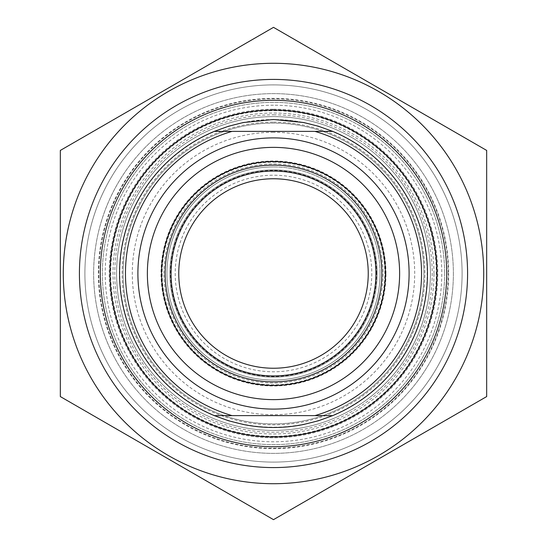 <?xml version="1.0" encoding="UTF-8"?>
<svg xmlns="http://www.w3.org/2000/svg" width="547" height="547" viewBox="0 0 547 547"><rect width="100%" height="100%" fill="white"/><g stroke="black" fill="none" stroke-linecap="round" stroke-linejoin="round"><path stroke-width="0.41" stroke-dasharray="2.73 2.05" d="M273.5 519.65L486.673 396.575L486.673 150.425L273.5 27.35L60.327 150.425L60.327 396.575L273.5 519.65M273.5 63.288A210.212 210.212 0 0 1 455.548 378.606A210.212 210.212 0 0 1 91.452 378.606A210.212 210.212 0 0 1 273.5 63.288M453.374 273.5A179.874 179.874 0 0 1 273.5 453.374A179.874 179.874 0 0 1 93.626 273.5A179.874 179.874 0 0 1 273.5 93.626A179.874 179.874 0 0 1 453.374 273.5A179.874 179.874 0 0 0 183.566 117.728A179.874 179.874 0 0 0 183.566 429.272A179.874 179.874 0 0 0 453.374 273.5A179.874 179.874 0 0 0 183.566 117.728A179.874 179.874 0 0 0 183.566 429.272A179.874 179.874 0 0 0 453.374 273.5M273.5 430.421A156.921 156.921 0 0 0 409.395 195.04A156.921 156.921 0 0 0 137.605 195.04A156.921 156.921 0 0 0 273.5 430.421A156.921 156.921 0 0 1 116.579 273.5A156.921 156.921 0 0 1 273.5 116.579A156.921 156.921 0 0 1 430.421 273.5A156.921 156.921 0 0 1 273.5 430.421A156.921 156.921 0 0 1 116.579 273.5A156.921 156.921 0 0 1 273.5 116.579A156.921 156.921 0 0 1 430.421 273.5A156.921 156.921 0 0 1 273.5 430.421M273.5 436.342A162.842 162.842 0 0 1 132.477 192.079A162.842 162.842 0 0 1 414.523 192.079A162.842 162.842 0 0 1 273.5 436.342M243.237 424.451A153.96 153.96 0 0 1 243.237 122.549M303.763 122.549A153.96 153.96 0 0 1 303.763 424.451M332.713 131.383L214.287 131.383M214.287 415.617L332.713 415.617M375.939 273.5A102.439 102.439 0 0 1 222.28 362.217A102.439 102.439 0 0 1 222.28 184.783A102.439 102.439 0 0 1 375.939 273.5M273.5 147.375A126.125 126.125 0 0 1 399.625 273.5A126.125 126.125 0 0 1 273.5 399.625A126.125 126.125 0 0 1 147.375 273.5A126.125 126.125 0 0 1 273.5 147.375M163.956 273.5A109.544 109.544 0 0 1 328.275 178.63A109.544 109.544 0 0 1 328.275 368.37A109.544 109.544 0 0 1 163.956 273.5M100.299 273.5A173.201 173.201 0 0 0 360.104 423.501A173.201 173.201 0 0 0 360.104 123.499A173.201 173.201 0 0 0 100.299 273.5M377.122 273.5A103.622 103.622 0 0 0 273.5 169.878A103.622 103.622 0 0 0 169.878 273.5A103.622 103.622 0 0 0 273.5 377.122A103.622 103.622 0 0 0 377.122 273.5A103.622 103.622 0 0 1 221.685 363.242A103.622 103.622 0 0 1 221.685 183.758A103.622 103.622 0 0 1 377.122 273.5M84.901 273.5A188.599 188.599 0 0 0 273.5 462.099A188.599 188.599 0 0 0 462.099 273.5A188.599 188.599 0 0 0 273.5 84.901A188.599 188.599 0 0 0 84.901 273.5A188.599 188.599 0 0 1 273.5 84.901A188.599 188.599 0 0 1 462.099 273.5A188.599 188.599 0 0 1 273.5 462.099A188.599 188.599 0 0 1 84.901 273.5M386.004 273.5A112.504 112.504 0 0 0 217.248 176.066A112.504 112.504 0 0 0 217.248 370.934A112.504 112.504 0 0 0 386.004 273.5M178.76 273.5A94.74 94.74 0 0 0 273.5 368.24A94.74 94.74 0 0 0 368.24 273.5A94.74 94.74 0 0 0 273.5 178.76A94.74 94.74 0 0 0 178.76 273.5M444.629 273.5A171.129 171.129 0 0 1 187.936 421.703A171.129 171.129 0 0 1 187.936 125.297A171.129 171.129 0 0 1 444.629 273.5A171.129 171.129 0 0 0 187.936 125.297A171.129 171.129 0 0 0 187.936 421.703A171.129 171.129 0 0 0 444.629 273.5M273.5 119.54A153.96 153.96 0 0 0 119.54 273.5A153.96 153.96 0 0 0 273.5 427.46A153.96 153.96 0 0 0 427.46 273.5A153.96 153.96 0 0 0 273.5 119.54M427.46 273.5A153.96 153.96 0 0 1 273.5 427.46A153.96 153.96 0 0 1 119.54 273.5A153.96 153.96 0 0 1 273.5 119.54A153.96 153.96 0 0 1 427.46 273.5M273.5 166.917A106.583 106.583 0 0 0 166.917 273.5A106.583 106.583 0 0 0 273.5 380.083A106.583 106.583 0 0 0 380.083 273.5A106.583 106.583 0 0 0 273.5 166.917M423.904 273.5A150.404 150.404 0 0 0 198.294 143.246A150.404 150.404 0 0 0 198.294 403.754A150.404 150.404 0 0 0 423.904 273.5A150.398 150.398 0 0 1 273.5 423.898A150.398 150.398 0 0 1 123.102 273.5A150.398 150.398 0 0 1 273.5 123.102A150.398 150.398 0 0 1 423.898 273.5M380.083 273.5A106.583 106.583 0 0 1 273.5 380.083A106.583 106.583 0 0 1 166.917 273.5A106.583 106.583 0 0 1 273.5 166.917A106.583 106.583 0 0 1 380.083 273.5M448.184 273.5A174.684 174.684 0 0 0 273.5 98.816A174.684 174.684 0 0 0 98.816 273.5A174.684 174.684 0 0 0 273.5 448.184A174.684 174.684 0 0 0 448.184 273.5A174.684 174.684 0 0 1 273.5 448.184A174.684 174.684 0 0 1 98.816 273.5A174.684 174.684 0 0 1 273.5 98.816A174.684 174.684 0 0 1 448.184 273.5M376.534 273.5A103.034 103.034 0 0 0 221.986 184.271A103.034 103.034 0 0 0 221.986 362.729A103.034 103.034 0 0 0 376.534 273.5M371.796 273.5A98.296 98.296 0 0 1 224.352 358.627A98.296 98.296 0 0 1 224.352 188.373A98.296 98.296 0 0 1 371.796 273.5M433.969 273.5A160.469 160.469 0 0 0 193.262 134.528A160.469 160.469 0 0 0 193.262 412.472A160.469 160.469 0 0 0 433.969 273.5M448.636 273.5A175.136 175.136 0 0 1 185.932 425.169A175.136 175.136 0 0 1 185.932 121.831A175.136 175.136 0 0 1 448.636 273.5M273.5 132.292A141.208 141.208 0 0 0 151.211 344.104A141.208 141.208 0 0 0 395.789 344.104A141.208 141.208 0 0 0 273.5 132.292M436.65 273.5A163.15 163.15 0 0 0 273.5 110.35A163.15 163.15 0 0 0 110.35 273.5A163.15 163.15 0 0 0 273.5 436.65A163.15 163.15 0 0 0 436.65 273.5M273.5 109.202A164.298 164.298 0 0 1 415.788 355.646A164.298 164.298 0 0 1 131.212 355.646A164.298 164.298 0 0 1 273.5 109.202M273.5 122.138A151.362 151.362 0 0 1 404.582 349.177A151.362 151.362 0 0 1 142.418 349.177A151.362 151.362 0 0 1 273.5 122.138M273.5 119.807A153.693 153.693 0 0 0 119.807 273.5A153.693 153.693 0 0 0 273.5 427.193A153.693 153.693 0 0 0 427.193 273.5A153.693 153.693 0 0 0 273.5 119.807M273.5 109.899A163.601 163.601 0 0 1 437.101 273.5A163.601 163.601 0 0 1 273.5 437.101A163.601 163.601 0 0 1 109.899 273.5A163.601 163.601 0 0 1 273.5 109.899M273.5 105.222A168.278 168.278 0 0 0 127.766 357.635A168.278 168.278 0 0 0 419.234 357.635A168.278 168.278 0 0 0 273.5 105.222M273.5 114.808A158.692 158.692 0 0 1 410.934 352.849A158.692 158.692 0 0 1 136.066 352.849A158.692 158.692 0 0 1 273.5 114.808M273.5 162.179A111.321 111.321 0 0 1 369.909 329.164A111.321 111.321 0 0 1 177.091 329.164A111.321 111.321 0 0 1 273.5 162.179"/><path stroke-width="0.82" d="M273.5 63.288A210.212 210.212 0 0 0 91.452 378.606A210.212 210.212 0 0 0 455.548 378.606A210.212 210.212 0 0 0 273.5 63.288M60.327 150.425L273.5 27.35L486.673 150.425L486.673 396.575L273.5 519.65L60.327 396.575L60.327 150.425M79.418 273.5A194.082 194.082 0 0 0 370.545 441.579A194.082 194.082 0 0 0 370.545 105.421A194.082 194.082 0 0 0 79.418 273.5M332.713 131.383L318.457 126.254L303.763 122.549L273.5 119.506L243.237 122.549L228.543 126.254L214.287 131.383A153.96 153.96 0 0 0 214.287 415.617L332.713 415.617A153.96 153.96 0 0 0 332.713 131.383L214.287 131.383M214.287 415.617L228.543 420.746L243.237 424.451C263.415 428.513 283.585 428.513 303.763 424.451L318.457 420.746L332.713 415.617M314.949 131.383A148.039 148.039 0 0 1 314.949 415.617M375.939 273.5A102.439 102.439 0 0 1 273.5 375.939A102.439 102.439 0 0 1 171.061 273.5A102.439 102.439 0 0 1 273.5 171.061A102.439 102.439 0 0 1 375.939 273.5M165.139 273.5A108.361 108.361 0 0 0 327.68 367.345A108.361 108.361 0 0 0 327.68 179.655A108.361 108.361 0 0 0 165.139 273.5M385.416 273.5A111.916 111.916 0 0 1 217.542 370.422A111.916 111.916 0 0 1 217.542 176.578A111.916 111.916 0 0 1 385.416 273.5M232.051 415.617A148.039 148.039 0 0 1 232.051 131.383M399.625 273.5A126.125 126.125 0 0 1 210.438 382.729A126.125 126.125 0 0 1 210.438 164.271A126.125 126.125 0 0 1 399.625 273.5M100.299 273.5A173.201 173.201 0 0 1 360.104 123.499A173.201 173.201 0 0 1 360.104 423.501A173.201 173.201 0 0 1 100.299 273.5M178.76 273.5A94.74 94.74 0 0 1 273.5 178.76A94.74 94.74 0 0 1 368.24 273.5A94.74 94.74 0 0 1 273.5 368.24A94.74 94.74 0 0 1 178.76 273.5M273.5 110.07A163.43 163.43 0 0 0 131.964 355.215A163.43 163.43 0 0 0 415.036 355.215A163.43 163.43 0 0 0 273.5 110.07M273.5 137.899A135.601 135.601 0 0 0 156.066 341.301A135.601 135.601 0 0 0 390.934 341.301A135.601 135.601 0 0 0 273.5 137.899"/></g></svg>
